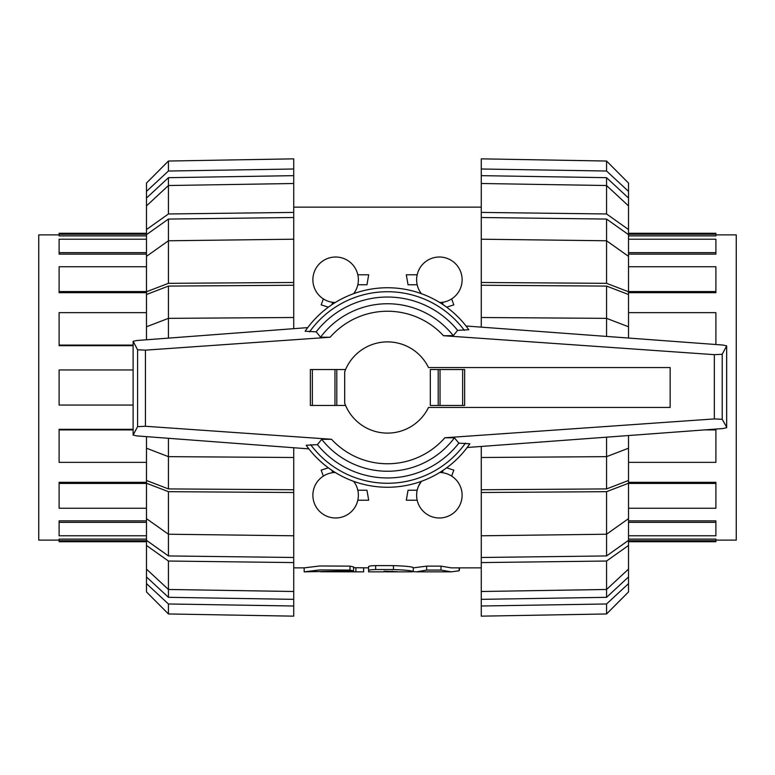 <?xml version="1.0" encoding="UTF-8"?>
<svg xmlns="http://www.w3.org/2000/svg" width="775" height="775" viewBox="0 0 775 775"><rect width="100%" height="100%" fill="white"/><g stroke="black" fill="none" stroke-linecap="round" stroke-linejoin="round"><path stroke-width="1.16" d="M459.691 567.862L459.139 570.797L451.234 571.853L440.985 570.08L426.676 570.08L416.427 571.853L413.278 571.64C412.097 570.671 405.49 569.974 393.468 569.557L375.633 569.557C371.351 569.654 368.997 569.983 368.571 570.545L368.571 571.853L384.042 571.853L384.042 571.223L397.401 571.698L385.059 571.795L385.059 571.223M416.427 571.853L451.234 571.853M413.278 567.862L426.676 566.128L440.985 566.128L451.234 567.862L481.275 567.862M411.089 571.853L413.278 571.659L413.278 567.649C412.097 566.709 405.49 566.031 393.468 565.614L393.468 569.557M368.571 570.545L368.571 566.583C368.997 566.031 371.351 565.711 375.633 565.614L393.468 565.614M353.555 567.697L368.571 567.862L368.571 570.487M363.62 567.862L363.62 571.853L333.231 571.679C323.252 571.863 323.252 571.863 333.231 571.679L333.231 571.282M363.62 571.853L320.666 571.776M304.217 571.853L353.555 570.884L349.99 570.08L319.697 569.925L304.265 571.853M293.725 567.862L304.188 567.862L319.697 565.982L349.99 566.128L353.555 566.913L353.555 570.884M357.817 490.246L366.963 490.246L368.697 500.224L357.817 500.224M323.349 476.092L321.179 470.134L328.338 467.819M446.662 467.819L453.821 470.134L451.651 476.092M417.183 500.224L406.303 500.224L408.037 490.246L417.183 490.246M418.374 486.497L421.387 481.323M417.183 284.754L408.037 284.754L406.303 274.776L417.183 274.776M451.651 298.908L453.821 304.866L446.662 307.181M357.817 274.776L368.697 274.776L366.963 284.754L357.817 284.754M328.338 307.181L321.179 304.866L323.349 298.908M353.623 293.677A22.746 22.746 0 0 0 335.74 257.019A22.746 22.746 0 0 0 312.887 279.533A22.746 22.746 0 0 0 335.275 302.502M439.725 302.502A22.746 22.746 0 0 0 462.123 279.765A22.746 22.746 0 0 0 432.024 258.24A22.746 22.746 0 0 0 421.377 293.677M335.275 472.498A22.746 22.746 0 0 0 312.877 495.235A22.746 22.746 0 0 0 342.976 516.76A22.746 22.746 0 0 0 353.623 481.323M421.377 481.323A22.746 22.746 0 0 0 439.26 517.981A22.746 22.746 0 0 0 462.113 495.467A22.746 22.746 0 0 0 439.725 472.498M464.642 369.539L464.642 405.461L464.642 369.539L430.319 369.539L430.319 405.461L464.642 405.461M345.582 369.539L310.358 369.539L310.358 405.461L345.582 405.461M145.448 426.269L331.506 439.28L321.722 439.328L317.372 444.647L306.173 445.267L308.867 448.88L136.797 435.908L133.116 435.095L137.582 426.647L145.448 426.269L145.448 350.145L137.582 349.767L133.116 341.32L136.797 340.506L307.714 327.622L305.137 331.225L316.171 331.855L320.569 337.164L330.15 337.232L145.448 350.145M444.85 437.768L714.347 418.926L722.213 419.304L726.669 427.141L726.669 427.722L722.939 428.546L467.199 447.495L469.863 443.775L458.829 443.145L454.431 437.836L444.85 437.768A76.27 76.27 0 0 1 331.506 439.28M714.347 354.659L443.494 335.72L453.278 335.672L457.628 330.353L468.827 329.733L466.056 326.013L722.939 345.04L726.669 345.863L722.213 354.282L714.347 354.659L714.347 418.926M336.796 405.461L336.796 369.539M344.681 371.806L344.681 403.194A45.599 45.599 0 0 0 428.507 407.447L670.143 407.447L670.143 367.553L428.507 367.553A45.599 45.599 0 0 0 344.681 371.806M310.358 405.461L310.358 369.539M438.204 369.539L438.204 405.461M137.582 349.767L137.582 426.647M133.116 341.92L133.116 434.494M722.213 354.282L722.213 419.304M726.669 346.435L726.669 427.141M306.173 445.267A99.752 99.752 0 0 0 469.863 443.775M317.372 444.647A90.462 90.462 0 0 0 458.829 443.145M453.278 335.672A83.739 83.739 0 0 0 320.569 337.164M468.827 329.733A99.752 99.752 0 0 0 305.137 331.225A99.752 99.752 0 0 1 468.827 329.733M457.628 330.353A90.462 90.462 0 0 0 316.171 331.855M321.722 439.328A83.739 83.739 0 0 0 454.431 437.836M715.897 234.873L736.25 234.873L736.25 540.127L715.897 540.127M628.515 235.881L715.897 235.881L715.897 233.275L628.515 233.275M628.515 254.142L715.897 254.142L715.897 239.223L628.515 239.223M628.515 292.708L715.897 292.708L715.897 266.745L628.515 266.745M712.797 429.302L715.897 429.302L715.897 462.355L628.515 462.355M628.515 482.292L715.897 482.292L715.897 508.255L628.515 508.255M628.515 520.858L715.897 520.858L715.897 535.777L628.515 535.777M628.515 539.119L715.897 539.119L715.897 541.725L628.515 541.725M628.515 252.66L715.897 252.66M628.515 291.574L715.897 291.574M628.515 312.645L715.897 312.645L715.897 344.517M704.494 429.912L715.897 429.912M628.515 483.426L715.897 483.426M628.515 522.34L715.897 522.34M628.515 540.717L715.897 540.717M628.515 234.282L715.897 234.282M59.103 540.127L38.75 540.127L38.75 234.873L59.103 234.873M146.485 539.119L59.103 539.119L59.103 541.725L146.485 541.725M146.485 520.858L59.103 520.858L59.103 535.777L146.485 535.777M146.485 482.292L59.103 482.292L59.103 508.255L146.485 508.255M133.116 429.302L59.103 429.302L59.103 462.355L146.485 462.355M133.116 345.698L59.103 345.698L59.103 312.645L146.485 312.645M146.485 292.708L59.103 292.708L59.103 266.745L146.485 266.745M146.485 254.142L59.103 254.142L59.103 239.223L146.485 239.223M146.485 235.881L59.103 235.881L59.103 233.275L146.485 233.275M146.485 522.34L59.103 522.34M146.485 483.426L59.103 483.426M133.116 429.912L59.103 429.912M133.116 405.054L59.103 405.054L59.103 369.946L133.116 369.946M133.116 345.088L59.103 345.088M146.485 291.574L59.103 291.574M146.485 252.66L59.103 252.66M146.485 234.282L59.103 234.282M146.485 540.717L59.103 540.717M628.515 569.112L628.515 576.958L606.563 597.322L481.275 599.346L481.275 591.499L606.563 589.475L628.515 569.112L628.515 545.455L606.563 561.032L481.275 562.582L481.275 535.787L606.563 534.227L628.515 518.649L628.515 483.242L606.563 491.67L481.275 492.512L481.275 457.492L606.563 456.649L628.515 448.221L628.515 435.54M606.563 597.322L606.563 561.032M628.515 518.649L628.515 540.359L606.563 555.937L481.275 557.487M606.563 555.937L606.563 491.67M628.515 448.221L628.515 480.481L606.563 488.918L481.275 489.752M606.563 488.918L606.563 437.168M606.563 336.418L606.563 318.351L481.275 317.508L481.275 285.248L606.563 286.082L628.515 294.519L628.515 326.779L606.563 318.351L606.563 286.082M481.275 285.248L481.275 282.488L606.563 283.33L606.563 240.773L481.275 239.213L481.275 217.513L606.563 219.063L628.515 234.641L628.515 256.351L606.563 240.773L606.563 219.063M481.275 217.513L481.275 212.418L606.563 213.968L606.563 185.525L481.275 183.501L481.275 175.654L606.563 177.678L628.515 198.042L628.515 205.888L606.563 185.525L606.563 177.678M481.275 606.002L481.275 616.154L606.563 613.965L628.515 591.935L628.515 583.623L606.563 603.977L481.275 606.002L481.275 599.346M606.563 613.965L606.563 603.977M628.515 576.958L628.515 583.623M481.275 591.499L481.275 562.582M628.515 540.359L628.515 545.455M481.275 535.787L481.275 492.512M628.515 480.481L628.515 483.242M481.275 457.492L481.275 446.448M628.515 338.045L628.515 326.779M481.275 327.137L481.275 317.508M606.563 283.33L628.515 291.758L628.515 294.519M628.515 291.758L628.515 256.351M481.275 282.488L481.275 239.213M606.563 213.968L628.515 229.545L628.515 234.641M628.515 229.545L628.515 205.888M481.275 212.418L481.275 183.501M481.275 175.654L481.275 168.998L606.563 171.023L628.515 191.377L628.515 198.042M628.515 191.377L628.515 183.065L606.563 161.035L481.275 158.846L481.275 168.998M606.563 171.023L606.563 161.035M146.485 205.888L146.485 198.042L168.437 177.678L293.725 175.654L293.725 183.501L168.437 185.525L146.485 205.888L146.485 229.545L168.437 213.968L293.725 212.418L293.725 239.213L168.437 240.773L146.485 256.351L146.485 291.758L168.437 283.33L293.725 282.488L293.725 317.508L168.437 318.351L146.485 326.779L146.485 339.77M168.437 177.678L168.437 213.968M146.485 256.351L146.485 234.641L168.437 219.063L293.725 217.513M168.437 219.063L168.437 283.33M146.485 326.779L146.485 294.519L168.437 286.082L293.725 285.248M168.437 286.082L168.437 338.123M168.437 438.292L168.437 456.649L293.725 457.492L293.725 489.752L168.437 488.918L146.485 480.481L146.485 448.221L168.437 456.649L168.437 488.918M293.725 489.752L293.725 492.512L168.437 491.67L168.437 534.227L293.725 535.787L293.725 557.487L168.437 555.937L146.485 540.359L146.485 518.649L168.437 534.227L168.437 555.937M293.725 557.487L293.725 562.582L168.437 561.032L168.437 589.475L293.725 591.499L293.725 599.346L168.437 597.322L146.485 576.958L146.485 569.112L168.437 589.475L168.437 597.322M293.725 168.998L293.725 158.846L168.437 161.035L146.485 183.065L146.485 191.377L168.437 171.023L293.725 168.998L293.725 175.654M168.437 161.035L168.437 171.023M146.485 198.042L146.485 191.377M293.725 183.501L293.725 212.418M146.485 234.641L146.485 229.545M293.725 239.213L293.725 282.488M146.485 294.519L146.485 291.758M293.725 317.508L293.725 328.677M146.485 436.645L146.485 448.221M293.725 447.737L293.725 457.492M168.437 491.67L146.485 483.242L146.485 480.481M146.485 483.242L146.485 518.649M293.725 492.512L293.725 535.787M168.437 561.032L146.485 545.455L146.485 540.359M146.485 545.455L146.485 569.112M293.725 562.582L293.725 591.499M293.725 599.346L293.725 606.002L168.437 603.977L146.485 583.623L146.485 576.958M146.485 583.623L146.485 591.935L168.437 613.965L293.725 616.154L293.725 606.002M168.437 603.977L168.437 613.965M443.145 470.299L442.273 472.682M332.727 472.682L331.855 470.299M442.273 302.318L443.145 304.701M331.855 304.701L332.727 302.318M426.676 566.128L426.676 570.08M440.985 566.128L440.985 570.08M459.139 567.862L459.139 570.797M391.84 571.223L391.84 571.834M392.518 571.223L392.518 571.834M375.633 565.614L375.633 569.557M355.89 567.697L355.89 571.679M349.99 566.128L349.99 570.08M443.494 335.72A76.27 76.27 0 0 0 330.15 337.232M312.354 405.461L312.354 369.539M334.965 405.461L334.965 369.539M462.646 369.539L462.646 405.461M440.035 369.539L440.035 405.461M310.62 444.608A95.771 95.771 0 0 0 465.465 443.116M464.38 330.392A95.771 95.771 0 0 0 309.535 331.884M386.802 571.853L411.418 571.853M304.188 567.872L304.188 571.863M293.725 207.138L481.275 207.138"/></g></svg>
